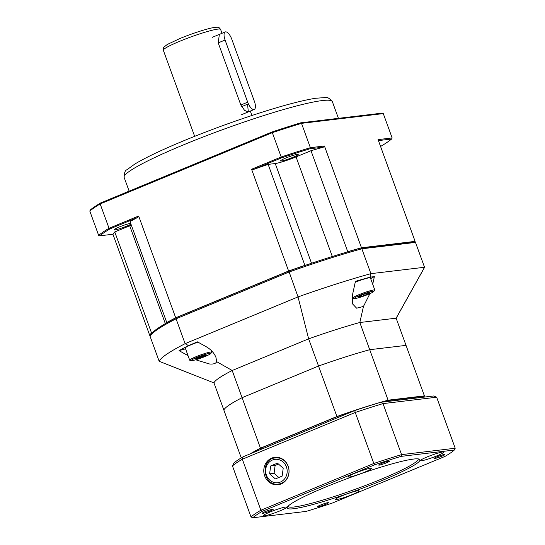 <?xml version="1.0" encoding="UTF-8"?>
<svg xmlns="http://www.w3.org/2000/svg" width="545" height="545" viewBox="0 0 545 545"><rect width="100%" height="100%" fill="white"/><g stroke="black" fill="none" stroke-linecap="round" stroke-linejoin="round"><path stroke-width="0.82" d="M423.942 396.746A96.935 9.796 160 0 0 424.405 395.868L406.032 345.373L369.721 349.699L388.094 400.194A96.935 9.796 160 0 0 336.912 416.523L318.532 366.036L242.082 397.687L260.462 448.181A96.935 9.796 160 0 0 250.216 453.842M336.912 416.523L260.462 448.181M424.405 395.868L388.094 400.194M241.258 457.882L213.967 382.903A96.935 9.796 -20 0 1 232.19 370.498L308.634 338.847A96.935 9.796 -20 0 1 359.823 322.511L396.133 318.185L424.535 267.268A141.25 14.272 -20 0 1 424.262 267.868L395.915 318.682M150.27 336.136L150.931 334.739A140.147 14.163 -20 0 1 176.376 317.619L288.823 271.063A140.147 14.163 -20 0 1 360.647 248.145L414.057 241.776L415.488 242.409L361.853 248.799A141.25 14.272 160 0 0 288.986 272.05L176.069 318.805A141.25 14.272 160 0 0 150.27 336.136A141.25 14.272 160 0 0 150.134 336.469L159.181 361.321A141.25 14.272 -20 0 1 185.116 343.663L298.033 296.909L308.634 338.847L318.532 366.036A96.935 9.796 -20 0 1 369.721 349.699A96.935 9.796 160 0 0 318.532 366.036L242.082 397.687A96.935 9.796 160 0 0 223.866 410.092A96.935 9.796 -20 0 1 242.082 397.687L232.19 370.498L216.692 361.669C215.82 363.59 213.395 364.353 209.423 363.965L195.696 359.789M369.912 293.646L363.474 306.433L356.621 308.184L352.635 304.001L352.397 295.308L355.429 281.356A138.083 13.952 160 0 1 370.109 277.146L374.374 276.642L370.655 278.597M176.376 317.619L176.069 318.805L185.116 343.663L188.481 345.578L197.453 341.865L206.099 346.654C210.949 349.447 214.226 353.031 215.943 357.397L216.692 361.669M188.481 345.578A138.083 13.952 160 0 0 179.053 350.646L185.559 348.82M374.374 276.642L372.712 284.238M363.474 306.433L359.823 322.511L369.721 349.699L406.032 345.373L396.133 318.185M288.823 271.063L298.033 296.909A141.25 14.272 -20 0 1 370.9 273.658L424.535 267.268L415.488 242.409M360.647 248.145L361.853 248.799L370.9 273.658L370.109 277.146M188.045 355.653L179.053 350.646M159.181 361.321L213.967 382.903M130.65 223.3A9.415 0.954 160 0 0 119.198 227.02A9.415 0.954 160 0 0 114.15 229.786A9.415 0.954 160 0 0 121.167 228.212A9.415 0.954 160 0 0 130.957 224.145M285.546 158.145A9.415 0.954 160 0 0 280.498 160.911A9.415 0.954 160 0 0 289.674 158.581A9.415 0.954 160 0 0 298.197 154.467A9.415 0.954 160 0 0 285.546 158.145M305.438 265.299L304.893 265.361A141.25 14.272 160 0 0 288.612 271.015L251.572 169.257L281.2 156.994L272.337 132.653L100.171 203.939L109.034 228.28L138.655 216.011L175.694 317.769L288.612 271.015M175.694 317.769A141.25 14.272 160 0 0 166.777 322.551L167.322 322.483M150.652 335.325L149.752 335.434A141.25 14.272 160 0 1 151.524 332.934L152.675 332.457M414.772 242.096A141.25 14.272 160 0 0 415.113 241.374L378.073 139.615L392.148 137.94L383.285 113.598L301.514 123.347L310.371 147.681L324.439 146.006L361.478 247.764L415.113 241.374M361.478 247.764A141.25 14.272 160 0 0 347.744 251.688L346.586 252.165M138.655 216.011A135.685 97.364 -176.3 0 0 137.967 217.291L109.899 228.914L109.034 228.28A160.639 16.234 -20 0 0 98.645 235.351L89.789 211.01A160.639 16.234 160 0 1 100.171 203.939L100.478 203.019L272.139 131.938A159.808 16.152 -20 0 1 300.642 122.843L382.181 113.128L383.285 113.598M149.752 335.434L112.924 234.248M304.893 265.361L268.14 164.379L275.232 163.534A16.616 1.683 160 0 0 296.051 156.892L310.991 150.706L347.744 251.688M151.524 332.934L114.77 231.952L129.703 225.766A16.616 1.683 160 0 0 131.304 225.092M137.967 217.291A141.25 14.272 160 0 0 130.023 221.57L166.777 322.551M89.789 211.01L90.327 209.927A159.808 16.152 -20 0 1 100.478 203.019M300.642 122.843L301.514 123.347A160.639 16.234 160 0 0 272.337 132.653L272.139 131.938M281.567 157.832L281.2 156.994A160.639 16.234 -20 0 1 310.371 147.681L310.064 148.737A159.808 16.152 160 0 0 281.567 157.832L253.493 169.454A135.685 97.364 -176.3 0 0 251.572 169.257M324.439 146.006A135.685 47.449 116.1 0 0 323.396 147.15A141.25 14.272 160 0 0 310.991 150.706M323.396 147.15L310.064 148.737M268.14 164.379A141.25 14.272 160 0 0 253.493 169.454M380.519 146.319L381.459 145.931A159.808 16.152 160 0 0 391.603 139.023L378.428 140.596M109.899 228.914A159.808 16.152 160 0 0 99.755 235.822L113.088 234.227A141.25 14.272 160 0 1 114.77 231.952M98.645 235.351L99.755 235.822M392.148 137.94L391.603 139.023M219.363 34.396L218.218 42.871L240.835 105.015L244.603 110.431L248.336 111.889L247.539 104.211L241.585 106.677M247.696 102.174A8.311 3.27 67.5 0 0 254.229 109.45A8.311 3.27 67.5 0 0 254.399 101.37L231.782 39.226A8.311 3.27 67.5 0 0 225.255 31.951A8.311 3.27 67.5 0 0 225.078 40.03L247.696 102.174L240.835 105.015M354.843 297.829A10.335 1.042 160 0 0 354.557 298.517A10.335 1.042 160 0 0 364.407 295.846A10.335 1.042 160 0 0 373.672 291.561A10.335 1.042 160 0 0 366.288 292.985A10.335 1.042 160 0 0 354.843 297.829M373.672 291.561L374.728 290.322A11.772 1.192 160 0 0 374.831 290.063A11.772 1.192 160 0 0 365.354 292.27A11.772 1.192 160 0 0 353.276 297.461A11.772 1.192 160 0 0 352.71 298.115A11.772 1.192 160 0 0 352.949 298.251L354.557 298.517M374.831 290.063L370.402 277.896A11.772 1.192 160 0 0 355.245 282.221M365.968 293.523L360.068 295.785L358.154 297.127L362.132 296.208L368.032 293.953L369.946 292.611L365.968 293.523M367.725 293.121L368.032 293.953M361.744 295.145L362.132 296.208M197.944 359.101A10.335 1.042 160 0 0 210.656 353.63A10.335 1.042 160 0 0 200.676 355.953A10.335 1.042 160 0 0 191.54 360.586A10.335 1.042 160 0 0 197.944 359.101M210.656 353.63L211.712 352.39A11.772 1.192 160 0 0 211.814 352.131A11.772 1.192 160 0 0 204.28 353.691A11.772 1.192 160 0 0 189.694 360.184A11.772 1.192 160 0 0 189.939 360.32L191.54 360.586M197.971 342.144A11.772 1.192 160 0 0 185.266 348.017L189.694 360.184M195.335 358.767L196.527 359.012L206.739 355.102L205.547 354.856L195.335 358.767M201.82 356.055L202.229 357.179M196.282 358.331L196.527 359.012M288.039 506.257A69.242 6.996 160 0 0 288.053 506.285A69.242 6.996 160 0 0 381.05 479.273A69.242 6.996 160 0 0 418.179 458.917A69.242 6.996 160 0 0 418.172 458.89M382.079 480.499A70.625 7.14 -20 0 1 287.317 507.245A70.625 7.14 -20 0 1 351.144 477.188A70.625 7.14 -20 0 1 419.364 459.183A70.625 7.14 -20 0 1 382.079 480.499M281.111 483.953A13.809 12.617 -96.8 0 0 288.741 468.291A13.809 12.617 -96.8 0 0 275.627 457.255A13.809 12.617 -96.8 0 0 263.882 472.535A13.809 12.617 -96.8 0 0 278.883 484.621A13.809 12.617 -96.8 0 0 281.111 483.953M280.082 510.829A12.46 1.26 160 0 0 286.772 507.163A12.46 1.26 160 0 0 274.625 510.243A12.46 1.26 160 0 0 263.344 515.686A12.46 1.26 160 0 0 280.082 510.829M364.925 472.052A12.46 1.26 160 0 0 371.608 468.387A12.46 1.26 160 0 0 359.468 471.466A12.46 1.26 160 0 0 348.187 476.909A12.46 1.26 160 0 0 364.925 472.052M437.144 455.763A12.46 1.26 160 0 0 443.828 452.098A12.46 1.26 160 0 0 431.688 455.177A12.46 1.26 160 0 0 420.406 460.627A12.46 1.26 160 0 0 437.144 455.763M352.308 494.54A12.46 1.26 160 0 0 358.992 490.875A12.46 1.26 160 0 0 346.845 493.954A12.46 1.26 160 0 0 335.563 499.404A12.46 1.26 160 0 0 352.308 494.54M444.4 454.448A5.818 0.586 160 0 0 438.16 456.356A5.818 0.586 160 0 0 433.997 458.481A5.818 0.586 160 0 0 439.665 457.044A5.818 0.586 160 0 0 444.924 454.503A5.818 0.586 160 0 0 444.4 454.448M327.961 502.66A5.818 0.586 160 0 0 321.72 504.568A5.818 0.586 160 0 0 317.551 506.693A5.818 0.586 160 0 0 323.219 505.256A5.818 0.586 160 0 0 328.485 502.715A5.818 0.586 160 0 0 327.961 502.66M272.65 509.248A5.818 0.586 160 0 0 266.41 511.156A5.818 0.586 160 0 0 262.247 513.288A5.818 0.586 160 0 0 267.915 511.85A5.818 0.586 160 0 0 273.174 509.309A5.818 0.586 160 0 0 272.65 509.248M389.096 461.036A5.818 0.586 160 0 0 382.856 462.943A5.818 0.586 160 0 0 378.686 465.069A5.818 0.586 160 0 0 384.354 463.638A5.818 0.586 160 0 0 389.62 461.09A5.818 0.586 160 0 0 389.096 461.036M454.319 450.041L401.059 456.383A109.402 11.057 160 0 0 374.456 464.871L262.322 511.305A109.402 11.057 160 0 0 252.853 517.75L306.113 511.408A109.402 11.057 160 0 0 332.716 502.912L444.849 456.485A109.402 11.057 160 0 0 454.319 450.041A1284.742 449.298 116.1 0 0 455.211 448.235L436.647 397.223L383.012 403.613L401.576 454.625L455.211 448.235M252.056 453.086A95.552 9.653 -20 0 1 261.314 447.99L337.178 416.578A95.552 9.653 -20 0 1 358.63 409.268M381.704 402.169A95.552 9.653 -20 0 1 387.059 400.664L423.09 396.372L424.875 397.162M262.322 511.305A1284.742 921.895 -176.3 0 1 260.898 510.236L373.822 463.482L355.251 412.476L242.334 459.231L260.898 510.236A110.785 11.193 -20 0 0 251.02 516.967L232.456 465.955A1277.037 446.607 -63.9 0 1 233.88 463.066A108.571 10.975 -20 0 1 243.104 456.792L354.761 410.555A108.571 10.975 -20 0 1 380.676 402.292L433.711 395.97A1277.037 264.093 -158.4 0 1 436.647 397.223M243.104 456.792A1277.037 733.863 140 0 0 242.334 459.231A110.785 11.193 160 0 0 232.456 465.955M374.456 464.871A1284.742 921.895 3.7 0 0 373.822 463.482A110.785 11.193 -20 0 1 401.576 454.625A1284.742 449.298 -63.9 0 0 401.059 456.383M380.676 402.292A1277.037 264.093 21.6 0 0 383.012 403.613A110.785 11.193 160 0 0 355.251 412.476A1277.037 733.863 140 0 0 354.761 410.555M251.02 516.967A1284.742 265.688 21.6 0 0 252.853 517.75M388.565 401.488L387.059 400.664M337.382 417.817L337.178 416.578M260.932 449.475L261.314 447.99M282.16 476.105L283.202 468.23L277.453 463.161L270.661 465.975L269.618 473.85L275.368 478.919L282.16 476.105M278.468 464.061L275.13 465.444L274.087 473.319L278.822 477.488M274.087 473.319L269.618 473.85M275.13 465.444L270.661 465.975M183.549 144.847A110.785 11.193 160 0 0 124.137 177.411C124.267 172.731 125.186 170.19 126.91 169.781L134.792 164.072C145.379 157.682 161.661 149.93 183.638 140.808C205.363 131.842 227.871 123.483 251.15 115.744C279.381 106.439 300.867 100.614 315.616 98.264L325.324 97.562C326.905 96.772 329.248 98.127 332.348 101.629A110.785 11.193 160 0 0 183.549 144.847M275.232 163.534L311.522 263.249M296.051 156.892L332.314 256.518M129.703 225.766L165.326 323.628M179.673 41.297A30.465 3.079 160 0 0 163.33 50.249C163.207 48.185 163.384 47.143 163.868 47.143L167.274 44.486L179.727 38.606C190.948 33.919 206.623 28.721 213.865 27.529C218.382 26.957 217.564 27.379 218.177 27.373C218.552 27.066 219.356 27.747 220.589 29.41A30.465 3.079 160 0 0 179.673 41.297M225.078 40.03L218.218 42.871M281.445 483.272A13.155 12.024 83.2 0 1 278.522 484.035C263.051 486.665 259.754 458.992 275.416 457.909A13.155 12.024 83.2 0 1 288.618 467.923A13.155 12.024 83.2 0 1 281.445 483.272M280.416 482.046A11.772 10.757 -96.8 0 0 283.066 461.956A11.772 10.757 -96.8 0 0 265.749 469.122A11.772 10.757 -96.8 0 0 280.416 482.046M124.137 177.411L129.138 191.152M332.348 101.629L338.431 118.34M163.33 50.249L194.66 136.332M220.589 29.41L222.006 33.3M250.312 111.071L251.919 115.492M254.229 109.45L241.292 114.804M225.255 31.951L212.312 37.312M352.152 296.603L352.71 298.115M211.174 350.381L211.814 352.131M278.522 484.035L281.779 483.647M275.416 457.909L278.665 457.521"/></g></svg>
